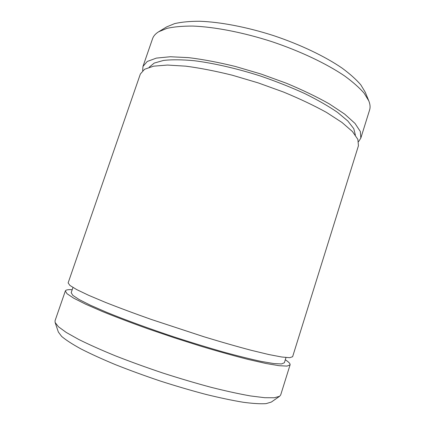 <?xml version="1.0" encoding="UTF-8"?>
<svg xmlns="http://www.w3.org/2000/svg" width="425" height="425" viewBox="0 0 425 425"><rect width="100%" height="100%" fill="white"/><g stroke="black" fill="none" stroke-linecap="round" stroke-linejoin="round"><path stroke-width="0.64" d="M292.618 356.724L289.691 357.696L281.786 357.011L268.791 354.535L250.978 350.237C236.906 346.502 221.266 342.024 204.058 336.797L151.231 319.43C134.284 313.427 119.037 307.748 105.49 302.403L88.602 295.29L76.681 289.574L69.907 285.435L68.127 282.912L140.351 74.024L144.569 69.27L153.59 66.172L167.429 65.057L185.757 66.162C199.978 68.027 215.555 71.065 232.48 75.267L258.262 82.912L283.555 92.06C299.673 98.722 314.006 105.517 326.565 112.455L341.971 122.442L352.453 131.553L357.871 139.4L358.445 145.727L292.618 356.724M358.578 141.658L360.83 138.088L360.342 131.511L355.002 123.409L344.611 114.065L329.29 103.886C316.79 96.836 302.494 89.957 286.418 83.247L261.168 74.072L235.402 66.475C218.482 62.332 202.9 59.388 188.652 57.641L170.276 56.748L156.368 58.103L147.268 61.455L142.965 66.459L142.662 70.667M360.83 138.088L369.58 110.043C370.435 107.35 370.17 104.274 368.778 100.821L364.145 93.224C359.38 87.725 352.835 81.945 344.51 75.878C326.474 63.644 300.289 51.181 271.835 41.639C243.27 32.433 214.795 26.929 193.019 26.074C182.718 26.01 174.016 26.78 166.919 28.379L158.684 31.747C155.518 33.703 153.478 36.019 152.564 38.691L142.965 66.459M285.297 359.773C288.761 362.01 290.36 363.694 290.089 364.831L280.702 394.915L279.618 396.286L274.348 397.763L264.706 397.704L250.718 395.973C239.349 393.98 226.238 391.117 211.39 387.393C195.803 383.212 179.632 378.425 162.876 373.044C146.189 367.428 130.337 361.686 115.308 355.799C101.145 349.987 88.894 344.51 78.561 339.368L66.279 332.467L58.48 326.788L55.117 322.474L55.053 320.726L65.354 290.944C65.806 289.866 68.096 289.457 72.207 289.712M290.089 364.831L287.066 366.095L279.06 365.697L265.97 363.481L248.062 359.412C233.931 355.805 218.238 351.422 200.988 346.253L174.452 337.838L148.091 328.86C131.144 322.782 115.908 317.002 102.393 311.52L85.563 304.167L73.716 298.18L67.033 293.749L65.354 290.944M368.778 100.821L365.266 92.252L360.804 84.857C356.251 79.539 350.035 73.971 342.157 68.154C325.12 56.451 300.517 44.646 273.79 35.684C246.962 27.035 220.155 21.941 199.495 21.25C189.704 21.255 181.395 22.047 174.579 23.63L166.6 26.929L158.684 31.747M279.618 396.286L271.336 402.061L266.087 403.633C260.605 404.01 253.018 403.553 243.318 402.273C232.48 400.488 220.038 397.869 205.992 394.427C191.271 390.548 176.024 386.075 160.252 381.018C144.553 375.727 129.63 370.276 115.478 364.666C102.133 359.104 90.562 353.828 80.777 348.829C72.213 344.112 65.832 339.973 61.641 336.414L58.358 332.037L55.117 322.474M355.39 135.097L353.786 128.706L347.868 121.045L337.53 112.365C328.514 106.181 317.555 99.902 304.656 93.521C290.859 87.237 276.149 81.414 260.525 76.043C236.916 68.499 213.759 63.187 194.252 60.722C182.028 59.59 171.785 59.495 163.513 60.435L154.201 63.086L149.117 67.278M285.998 357.537L284.368 362.759L281.478 363.954L273.843 363.566L261.386 361.452C250.777 359.178 238.143 356.044 223.486 352.043C207.952 347.608 191.68 342.64 174.68 337.137C149.239 328.69 125.317 319.935 106.447 312.226L90.461 305.251L79.183 299.561L72.802 295.348L71.188 292.671L72.973 287.497"/></g></svg>
